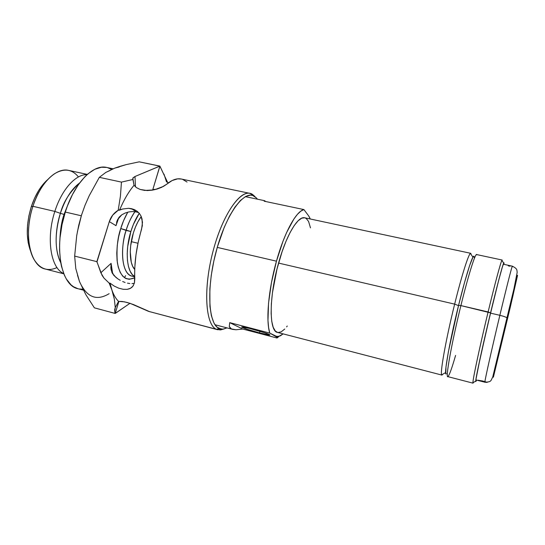 <?xml version="1.0" encoding="UTF-8"?>
<svg xmlns="http://www.w3.org/2000/svg" width="545" height="545" viewBox="0 0 545 545"><rect width="100%" height="100%" fill="white"/><g stroke="black" fill="none" stroke-linecap="round" stroke-linejoin="round"><path stroke-width="0.82" d="M57.007 267.575C47.735 271.764 40.092 269.087 34.076 259.536C27.182 247.941 26.514 225.753 32.925 206.296L54.847 211.412L60.386 213.34C56.53 224.703 53.008 247.396 60.74 262.683C54.732 249.896 54.616 233.451 60.386 213.34L64.051 214.417C61.708 221.12 60.318 229.513 59.882 239.589C60.318 229.513 61.708 221.12 64.051 214.417L64.548 214.526L64.051 214.417L68.479 203.251L64.051 214.417L60.386 213.34C63.329 202.066 69.733 191.949 79.59 182.991C71.552 188.972 65.148 199.089 60.386 213.34L54.847 211.412C45.896 238.397 50.808 268.283 63.697 273.522C50.808 268.283 45.896 238.397 54.847 211.412L32.925 206.296L31.297 206.664C26.146 223.954 25.949 238.874 30.704 251.422M130.855 231.53L126.106 230.419C119.348 251.661 122.659 274.564 131.904 276.124C119.396 272.527 121.685 241.462 126.106 230.419L120.765 228.539C122.243 223.382 124.587 217.925 127.775 212.175L123.572 220.711L120.765 228.539L130.855 231.53L133.375 224.451L139.268 213.299C135.882 218.279 133.075 224.356 130.855 231.53C124.648 251.204 126.794 272.793 134.71 276.567L132.333 274.619L130.085 271.103L128.436 266.341L127.455 260.496L127.203 253.8L127.707 246.531L130.855 231.53M134.928 211.698C130.711 218.123 127.775 224.363 126.106 230.419C128.416 222.973 131.359 216.733 134.928 211.698M138.73 212.693L136.393 211.957L131.563 208.687L134.581 209.702L137.211 211.303L139.377 213.429L140.998 216.011L142.504 222.224L141.591 229.125C136.407 246.687 134.145 263.249 134.799 278.808L134.452 282.875L133.007 286.091L130.555 288.278L127.217 289.347L123.177 289.293L118.715 288.169L114.191 286.064L110.015 283.121L111.875 289.933C113.619 294.906 115.847 298.735 118.558 301.399L124.417 301.828L130.139 303.361L148.519 311.345L216.549 329.337L219.226 328.553C208.347 324.479 206.18 288.196 216.29 250.877C226.27 213.504 244.528 189.244 254.426 196.268L256.463 197.999L252.655 195.444L250.482 195.11L245.693 196.438L240.447 200.444L234.963 207.093L229.472 216.174L224.227 227.347L217.38 246.98L213.824 261.089L211.276 275.232L209.859 288.734L209.934 306.44L211.405 315.821L213.899 322.844L215.486 325.406L217.264 327.307L221.331 329.139L223.573 329.078L226.972 327.886L222.987 329.153L219.226 328.553L216.549 329.337C205.833 325.304 203.081 291.275 212.223 254.433C221.243 217.557 239.01 190.437 249.93 193.366L254.583 196.2L252.485 194.415C242.314 187.167 223.566 211.848 213.354 250.039C203.006 288.176 205.336 325.222 216.549 329.337L148.519 311.345L217.673 329.732L216.549 329.337L220.425 329.943L223.614 329.071L217.673 329.732M137.974 243.254L131.27 241.653L137.974 243.254M133.327 233.042C135.392 226.379 138.028 220.868 141.237 216.528L137.94 221.761L135.433 227.115L133.327 233.042L130.691 245.591L130.262 251.674L131.27 262.2L132.639 266.226L134.731 269.448C129.492 264.202 128.722 247.764 133.327 233.042M78.017 288.727L73.534 286.765L70.932 284.762L66.361 279.02L64.446 275.314L61.496 266.403L60.502 261.273L59.562 249.93L59.63 243.847L60.059 237.566L62.001 224.744L65.305 212.059L81.307 215.779L65.305 212.059C53.567 247.532 61.101 285.737 77.983 288.721L83.385 290.138M87.329 174.407L68.677 170.394C56.619 167.267 40.337 182.718 32.925 206.296C23.251 234.929 30.329 266.287 45.337 269.046L63.813 273.822M132.776 211.549L136.393 211.957L132.776 211.549L129.002 211.896L132.776 211.549M125.275 212.993L129.002 211.896L125.275 212.993L121.78 214.812L125.275 212.993M82.009 286.868L85.885 294.722L94.38 307.843L115.159 313.436L94.38 307.843L85.885 294.722L79.475 281.513L75.796 268.596L74.658 256.102L96.853 261.648L102.085 275.382L103.938 278.066L109.15 283.107L111.875 289.933L114.341 299.144L115.267 307.584L118.558 301.399L122.094 301.467L127.026 302.427L133.368 304.519L149.977 311.822M249.93 193.366L181.301 179.026C176.791 178.092 171.852 179.87 166.484 184.367L161.654 187.316L157.26 188.992L152.321 190.151L147.218 190.559L140.194 189.469L136.536 187.678L134.043 185.286C128.654 191.69 123.817 199.981 119.539 210.159L122.523 209.042L128.634 208.299L134.581 209.702L137.211 211.303L139.377 213.429L140.998 216.011L142.047 218.981L142.347 225.65L138.273 241.857L135.991 254.719L134.819 267.2L134.452 282.875M115.159 313.436L129.983 303.306L115.356 313.361L114.757 311.685L115.159 313.436M153.343 189.973L152.818 189.544L159.896 166.211L167.615 182.391L159.869 166.082L139.234 161.838L159.821 166.143L134.996 176.498L132.987 177.874L132.912 179.489L121.446 182.105L99.326 177.343L105.832 172.411L114.743 168.133L126.106 164.631L139.234 161.838L126.106 164.631L120.166 166.28L114.743 168.133L119.219 166.974M153.397 189.96L144.732 190.43L140.194 189.469L136.536 187.678L134.043 185.286L132.823 178.16L134.996 176.498L135.473 186.853L134.996 176.498L159.869 166.082L152.818 189.544L156.49 189.217L152.818 189.544M181.383 179.046L177.663 178.849L172.22 180.497L163.548 186.356L154.835 189.653M166.484 181.819L163.997 174.134L166.484 181.819L168.46 182.8M115.778 277.269L112.045 272.772L110.86 268.12L111.098 263.351L112.686 273.951L111.098 263.351L111.078 269.714L113.823 275.429L117.938 278.911L115.778 277.269M120.261 280.348L117.938 278.911L120.261 280.348M125.105 282.487L122.659 281.54L125.105 282.487M129.812 283.536L127.496 283.155L129.812 283.536M133.941 283.373L131.965 283.611L133.941 283.373M115.267 307.584L114.757 311.685L114.661 309.662L115.267 307.584L118.558 301.399C115.847 298.735 113.619 294.906 111.875 289.933L114.341 299.144L115.267 307.584M136.393 211.957L131.563 208.687L128.634 208.299L122.523 209.042L118.197 210.247L119.539 210.159C123.817 199.981 128.654 191.69 134.043 185.286L132.912 179.489L121.446 182.105L120.425 196.166L118.197 210.247C113.871 212.931 110.908 216.719 109.307 221.624L116.003 225.664L118.803 217.653L116.003 225.664L117.611 219.621L119.341 216.965L121.78 214.812L117.611 219.621L116.003 225.664L109.307 221.624L96.853 261.648L74.658 256.102L76.729 235.529L78.739 225.262L81.498 215.166L84.993 205.342L89.189 195.771L99.326 177.343L121.446 182.105L120.425 196.166L118.197 210.247L112.72 215.098L109.307 221.624L96.99 261.845L100.839 272.745L111.098 263.351L100.839 272.745L103.938 278.066L109.15 283.107L111.875 289.933L110.015 283.121L109.15 283.107L110.015 283.121L114.191 286.064L118.715 288.169L123.177 289.293L127.217 289.347L129.553 288.755L131.897 287.324L133.518 285.287M78.446 176.941C72.042 169.045 64.01 168.017 54.343 173.855C45.296 180.136 38.157 190.948 32.925 206.296L31.297 206.664C35.289 194.756 40.759 185.736 47.701 179.598L43.546 183.781L38.797 190.28L34.655 198.012L31.297 206.664L28.892 215.854L27.536 225.167L27.298 234.186L28.163 242.525L30.084 249.828M257.424 199.191L256.463 197.999L257.424 199.191M125.623 275.681L124.362 277.65M76.695 271.628L79.475 281.513L77.485 275.184M109.143 293.68C96.485 301.337 86.594 297.284 79.475 281.513L75.796 268.596L74.658 256.102L76.729 235.529L78.739 225.262L81.498 215.166L77.335 232.027L81.26 215.943M81.546 215.003L81.791 214.24M110.131 170.456L105.832 172.411L99.326 177.343L89.189 195.771L84.993 205.342L81.498 215.166M54.847 211.412C61.694 189.469 75.83 174.046 87.091 174.625C75.83 174.046 61.694 189.469 54.847 211.412M82.901 289.191L79.229 288.993M113.088 168.786L106.677 167.438C93.175 163.909 74.311 182.943 65.305 212.059L67.416 205.956L72.444 194.592L78.323 184.755L84.768 176.859L88.106 173.739L94.83 169.277L101.39 167.247L106.704 167.444M107.515 167.642L111.616 169.42M118.892 301.365L115.261 313.327L118.892 301.365M134.751 277.766L129.335 279.306L125.827 278.522L122.72 276.172L120.152 272.309L118.245 267.05L117.1 260.599L116.766 253.187L117.284 245.141L118.64 236.803L120.765 228.539C117.482 237.749 116.351 249.147 117.373 262.731C120.016 276.56 125.806 281.567 134.751 277.766M187.044 182.037L182.657 179.4M277.582 332.436L275.3 330.999L273.174 327.238L271.751 321.305L271.131 313.375L271.356 303.756L272.439 292.822L276.996 269.032L282.099 251.654L286.002 241.312L290.11 232.483L294.225 225.541L298.17 220.718L301.787 218.157L304.696 217.796C298.006 215.711 286.2 235.236 278.563 263.078L454.653 304.13L458.508 305.616L454.653 304.13C446.035 338.827 439.904 373.059 441.688 374.851L442.99 374.095L441.941 375.096C439.427 375.941 445.565 340.68 454.653 304.13L278.563 263.078C268.876 297.025 268.985 331.571 277.562 332.43L441.941 375.096M309.172 216.658L310.289 218.995L308.613 215.827L303.912 209.58L300.826 211.147L297.468 214.294L293.912 218.981L286.561 232.633L282.971 241.292L276.458 261.178L217.257 247.403L276.458 261.178L271.458 282.61L268.542 303.156L267.983 320.555L268.59 327.504L269.755 333.077C265.762 320.521 268.413 289.606 276.458 261.178C284.34 232.572 296.173 211.181 303.912 209.58L264.182 201.2L264.604 200.703L265.831 201.555L264.38 200.717L264.182 201.2L303.912 209.58L308.613 215.827M259.536 332.9C249.985 330.325 244.037 328.41 241.701 327.143C241.381 326.571 244.794 327.198 251.926 329.017C261.62 331.632 267.609 333.56 269.898 334.807C270.156 335.373 266.703 334.739 259.536 332.9L259.992 331.271L259.536 332.9L269.857 335.025L265.177 332.906L249.297 328.349L241.687 326.946L246.667 329.125L259.536 332.9M277.03 338.016L242.763 329.051L229.718 322.64L269.755 333.077L277.01 336.619L280.443 335.822L283.114 333.874L278.618 336.524L275.47 336.129L277.228 337.348L277.03 338.016L242.763 329.051L235.999 329.759L232.64 329.378L231.434 328.948L229.282 326.571L229.718 322.64L269.755 333.077L277.228 337.348M278.938 336.442L277.31 337.811L278.938 336.442M454.653 304.13C462.01 274.224 469.116 252.246 470.751 253.309L471.241 254.672L470.417 253.418C468.38 254.481 461.581 275.981 454.653 304.13M287.263 326.019L286.588 326.905M284.749 329.037L281.22 331.83L278.025 332.525M304.941 217.857L306.31 218.545L308.586 221.488L310.486 227.871M229.718 322.64L242.763 329.051L235.999 329.759L231.434 328.948L230.044 327.954L229.282 326.571L229.718 322.64M455.586 355.422C451.989 367.875 449.482 374.892 448.072 376.472C444.965 380.512 451.321 344.297 460.9 305.588L458.556 305.418C449.346 342.573 443.303 377.474 446.362 373.727M502.149 260.026L502.231 260.912L501.87 260.367C500.589 262.622 494.771 284.279 488.116 311.938C495.405 281.629 501.543 259.168 502.149 260.026L476.616 254.563C475.165 253.534 468.244 275.606 460.9 305.588L490.548 312.878C496.938 286.261 502.49 265.347 503.675 263.085C504.03 262.356 504.105 262.779 503.907 264.352L503.955 262.738L502.361 266.934L498.702 280.212L487.584 325.345L478.006 368.263L475.949 379.3L475.758 381.371L476.521 380.083C475.996 381.575 475.744 381.922 475.751 381.112C475.581 378.414 482.598 345.837 490.548 312.878L488.116 311.938C479.838 346.191 472.638 380.015 472.924 382.726L473.489 382.406L473.019 383.162C471.738 384.354 479.157 348.984 488.116 311.938L460.9 305.588C451.832 342.233 445.456 377.515 447.738 376.602L473.019 383.162M490.541 312.953C497.503 283.952 503.321 262.377 503.832 263.174L503.853 264.339L503.853 263.18L503.335 264.107L502.272 267.357L498.634 280.546L490.541 312.953C481.998 348.378 474.804 382.249 475.935 381.105L476.473 380.069L475.867 380.928L476.051 378.87L479.907 359.312L490.541 312.953M445.83 373.632L445.967 367.023L448.406 351.729L458.556 305.418L464.49 282.657L469.572 265.694L472.978 257.117L473.912 256.293L474.293 257.724M474.089 256.511C473.108 253.125 466.077 274.755 458.556 305.418L460.9 305.588C468.714 273.665 475.928 251.238 476.848 254.822M478.019 380.253L482.604 380.969L487.087 382.379L484.887 382.243L477.985 380.267M487.087 382.379L482.604 381.65L482.754 381.01L482.604 381.65L478.326 380.492M510.045 266.205L508.294 265.878M505.842 324.507L506.789 320.821L505.842 324.507M505.801 324.65L503.9 333.056L505.801 324.65M503.294 264.216L512.355 266.164C511.694 266.566 503.9 298.292 499.854 315.31C503.825 316.284 506.21 317.156 507.007 317.933L517.566 275.375L510.256 307.319L493.382 377.188L507.007 317.933C506.21 317.156 503.825 316.284 499.854 315.31C495.643 332.791 485.827 375.117 484.907 381.657C485.234 378.366 492.285 346.947 499.854 315.31L490.5 313.13L499.854 315.31C506.666 286.765 512.123 265.442 512.355 266.164L512.327 266.784M478.312 380.226L485.881 381.936M507.054 318.11L493.382 377.188L512.791 296.432L517.457 275.273L507.054 318.11M507.899 316.495L502.395 339.678L507.899 316.495M507.702 317.347L502.599 338.813L507.702 317.347M486.624 382.1L487.264 382.29M134.717 276.833L131.904 276.124M252.485 194.415L254.426 196.268M132.885 179.441L132.823 178.16M110.812 267.438L111.139 270.027M116.569 222.394L117.284 220.33M220.425 329.943L222.987 329.153M114.661 309.662L115.342 307.4M441.688 374.851L445.626 372.569M232.62 329.371L215.009 324.745M304.682 217.796L470.751 253.309M245.318 196.636L264.597 200.696M277.248 337.382L278.618 336.524M470.417 253.418L472.917 257.22M472.924 382.726L475.751 381.112M501.87 260.367L503.675 263.085M512.355 266.164C517.77 268.998 516.742 269.973 517.164 272.432L513.976 288.659L492.7 377.154C490.582 380.744 491.91 381.888 484.887 382.243L484.457 382.127M480.976 381.234L475.914 379.926"/></g></svg>

